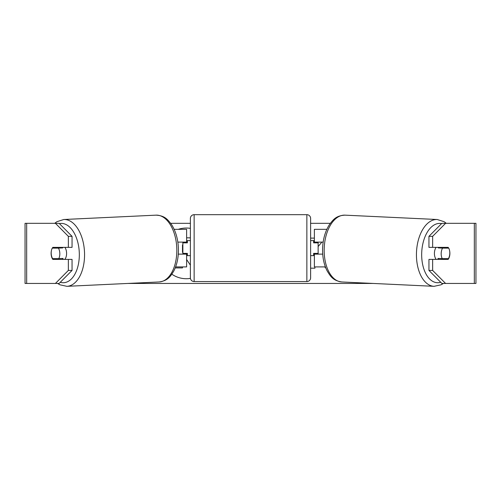<?xml version="1.0" encoding="UTF-8"?>
<svg xmlns="http://www.w3.org/2000/svg" width="501" height="501" viewBox="0 0 501 501"><rect width="100%" height="100%" fill="white"/><g stroke="black" fill="none" stroke-linecap="round" stroke-linejoin="round"><path stroke-width="0.75" d="M326.84 229.333L314.377 229.333L314.377 242.108L323.164 242.108M325.381 266.908L314.377 266.908L314.377 253.381M318.135 254.132L318.135 253.381L313.626 253.381L313.626 255.635L310.62 255.635M318.135 253.381L318.135 242.108M314.377 242.86L314.377 242.108M322.713 254.132L314.377 254.132M436.208 259.393A7.515 4.309 -87.3 0 1 434.417 253.061A7.515 4.309 -87.3 0 1 436.089 247.369M448.733 248.12A7.515 4.309 -87.3 0 1 449.804 253.381A7.515 4.309 -87.3 0 1 448.401 258.635L442.245 258.635A7.515 4.309 -87.3 0 1 441.181 253.381A7.515 4.309 -87.3 0 1 442.577 248.12L448.652 248.12A7.515 4.309 -90 0 0 448.163 247.369L432.645 247.369L432.645 236.34L428.95 236.34L441.882 223.321L445.577 223.321L432.645 236.34M438.632 247.369A7.515 4.309 -87.3 0 0 438.275 247.92L442.577 248.12M444.105 247.369A7.515 4.309 -87.3 0 1 444.431 247.92L444.85 247.939M443.974 258.635A7.515 4.309 -87.3 0 1 443.404 259.393M438.575 259.393A7.515 4.309 -87.3 0 1 437.943 258.435L442.245 258.635M438.275 247.92L444.431 247.92M190.38 228.362A25.344 25.344 0 0 0 178.306 229.333M171.849 274.191A25.344 25.344 0 0 0 190.424 278.393M170.666 223.321L190.38 223.321M310.62 223.321L330.334 223.321M55.423 223.321L59.118 223.321L72.05 236.34L68.355 236.34L55.423 223.321L25.05 223.321L25.05 283.441L55.423 283.441L68.355 270.427L72.05 270.427L59.118 283.441L55.423 283.441L57.615 283.441L59.882 284.787L66.927 286.321A33.442 19.17 87.3 0 0 84.531 252.917A33.442 19.17 87.3 0 0 63.771 219.507L56.907 221.699L54.69 223.321M127.843 283.441L373.157 283.441M434.073 286.321L341.801 281.963A33.442 19.17 -87.3 0 1 324.197 248.559A33.442 19.17 -87.3 0 1 344.957 215.154L437.229 219.507A33.442 19.17 92.7 0 0 416.469 252.917A33.442 19.17 92.7 0 0 434.073 286.321L441.118 284.787L443.385 283.441L445.577 283.441L441.882 283.441L428.95 270.427L428.95 259.393L432.645 259.393L432.645 270.427L445.577 283.441L474.322 283.441L474.322 223.321L445.577 223.321M324.686 266.908L325.875 268.173M310.62 268.173L314.935 268.173L314.935 266.908M314.377 238.113L310.62 238.113M321.886 242.108L318.135 246.536M474.322 223.321L475.95 223.321L475.95 283.441L474.322 283.441M449.616 250.763A7.515 4.309 -90 0 1 448.163 259.393L432.645 259.393M432.645 247.369L428.95 247.369L428.95 236.34M428.95 270.427L432.645 270.427M444.468 259.393A7.515 4.309 90 0 0 444.963 258.635M444.957 248.12A7.515 4.309 90 0 0 444.468 247.369M56.043 248.12A7.515 4.309 90 0 1 56.532 247.369M56.532 259.393A7.515 4.309 90 0 1 56.037 258.635M72.05 270.427L72.05 259.393L68.355 259.393L68.355 270.427M68.355 236.34L68.355 247.369L72.05 247.369L72.05 236.34M51.384 250.763A7.515 4.309 -90 0 0 51.115 253.381A7.515 4.309 -90 0 0 52.837 259.393L68.355 259.393M68.355 247.369L52.837 247.369A7.515 4.309 -90 0 0 52.348 248.12L52.267 248.12A7.515 4.309 -92.7 0 0 51.196 253.381A7.515 4.309 -92.7 0 0 52.599 258.635L58.755 258.635A7.515 4.309 -92.7 0 0 59.819 253.381A7.515 4.309 -92.7 0 0 58.423 248.12L52.267 248.12M186.623 237.793L190.38 237.875M182.489 266.908L182.489 267.916L175.225 267.916M190.38 265.161L186.623 259.512M182.865 245.027L182.489 245.027L182.489 252.254L182.865 252.254M186.623 242.86L186.623 242.108L177.836 242.108M186.623 242.108L186.623 229.333L174.16 229.333M175.619 266.908L186.623 266.908L186.623 253.381M182.865 254.132L182.865 242.108M178.287 254.132L186.623 254.132M194.137 214.678A3.757 3.757 0 0 0 190.38 218.436L190.38 277.805A3.757 3.757 0 0 0 194.137 281.562L306.863 281.562A3.757 3.757 0 0 0 310.62 277.805L310.62 218.436A3.757 3.757 0 0 0 306.863 214.678L194.137 214.678L194.137 281.562M318.135 242.86L313.626 242.86L313.626 240.605L310.62 240.605M190.38 240.605L187.374 240.605L187.374 242.86L182.865 242.86M182.865 253.381L187.374 253.381L187.374 255.635L190.38 255.635M64.792 259.393A7.515 4.309 -92.7 0 0 66.583 253.061A7.515 4.309 -92.7 0 0 64.911 247.369M58.755 258.635L63.057 258.435A7.515 4.309 -92.7 0 1 62.425 259.393M57.026 258.635A7.515 4.309 -92.7 0 0 57.596 259.393M56.15 247.939L56.569 247.92A7.515 4.309 -92.7 0 1 56.895 247.369M58.423 248.12L62.725 247.92A7.515 4.309 -92.7 0 0 62.368 247.369M62.725 247.92L56.569 247.92M440.723 282.282A29.684 17.015 -87.3 0 1 421.698 253.061A29.684 17.015 -87.3 0 1 441.613 223.596M26.678 283.441L26.678 223.321M306.863 281.562L306.863 214.678M60.277 282.282A29.684 17.015 -92.7 0 0 79.302 253.061A29.684 17.015 -92.7 0 0 59.387 223.596M66.927 286.321L159.199 281.963A33.442 19.17 -92.7 0 0 176.803 248.559A33.442 19.17 -92.7 0 0 156.043 215.154L63.771 219.507M437.229 219.507L444.093 221.699L446.31 223.321M344.957 215.154C336.014 215.63 333.146 219.714 329.407 224.655C325.224 231.262 322.957 239.19 322.6 248.44C322.375 257.038 323.915 264.572 327.222 271.041C330.478 276.308 332.94 280.641 341.801 281.963M159.199 281.963C168.06 280.641 170.522 276.308 173.778 271.041C177.085 264.572 178.625 257.038 178.4 248.44C178.043 239.19 175.776 231.262 171.593 224.655C167.854 219.714 164.986 215.63 156.043 215.154"/></g></svg>
